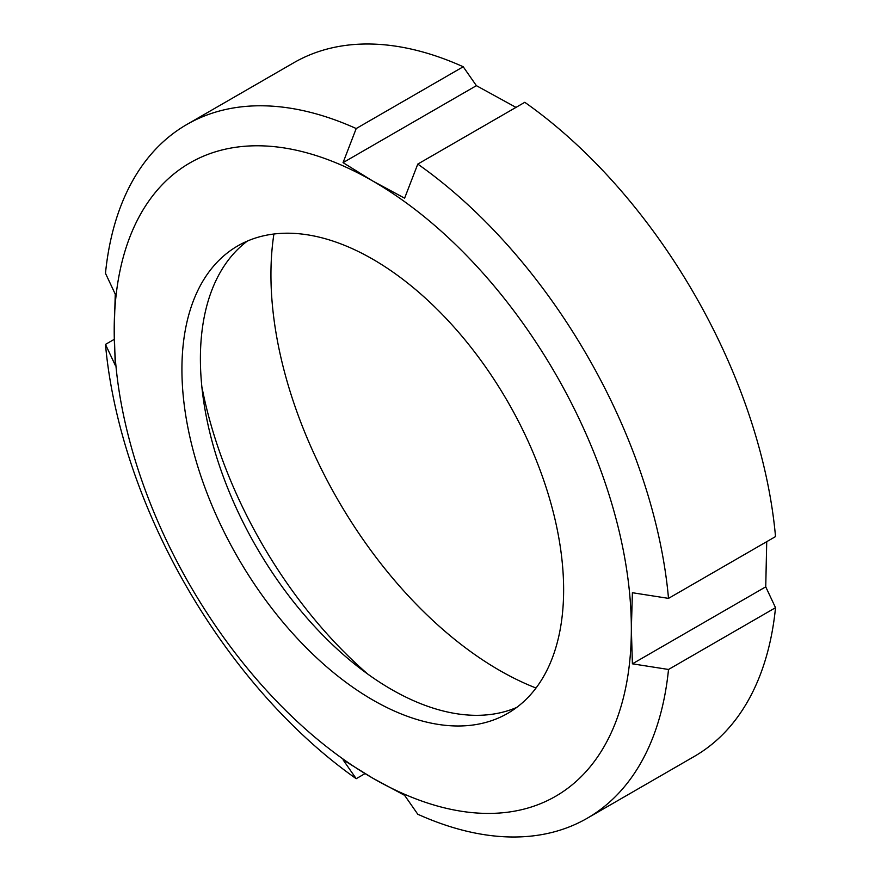 <?xml version="1.0" encoding="UTF-8"?>
<svg xmlns="http://www.w3.org/2000/svg" width="881" height="881" viewBox="0 0 881 881"><rect width="100%" height="100%" fill="white"/><g stroke="black" fill="none" stroke-linecap="round" stroke-linejoin="round"><path stroke-width="1.32" d="M365.009 773.617L356.21 778.694L343.05 759.796L372.773 778.176L404.61 795.334L417.781 814.242A400.503 231.229 -120 0 0 587.242 818.24A400.503 231.229 -120 0 0 668.514 669.472L632.404 663.822L631.347 628.88A365.681 211.121 -120 0 0 372.773 181.023L343.05 162.644L356.21 128.538L463.219 66.758L476.39 85.666L343.05 162.644M356.21 128.538A400.503 231.229 -120 0 0 186.75 124.54A400.503 231.229 -120 0 0 105.478 273.308L115.257 294.155L114.2 330.309L115.257 365.252L105.478 344.405L114.277 339.317M404.61 198.181L372.773 181.023A365.681 211.121 -120 0 0 114.2 330.309A365.681 211.121 -120 0 0 372.773 778.176A365.681 211.121 -120 0 0 631.347 628.88L632.404 592.726L668.514 598.375A400.503 231.229 -120 0 0 417.781 164.086L404.61 198.181M476.39 85.666L515.991 107.383M668.514 598.375L775.522 536.595A400.503 231.229 -120 0 0 524.79 102.306L417.781 164.086M766.723 541.683L765.743 586.845L632.404 663.822M463.219 66.758A400.503 231.229 -120 0 0 293.758 62.76L186.75 124.54M105.478 344.405A400.503 231.229 -120 0 0 356.21 778.694M765.743 586.845L775.522 607.692L668.514 669.472M247.374 241.075A269.905 155.827 -120 0 0 256.294 546.848A269.905 155.827 -120 0 0 516.651 707.465M563.631 589.785A269.905 155.827 -120 0 0 445.819 318.162A269.905 155.827 -120 0 0 237.826 245.854A269.905 155.827 -120 0 0 237.826 557.519A269.905 155.827 -120 0 0 507.731 713.346A269.905 155.827 -120 0 0 563.631 589.785M201.848 386.671A322.975 186.464 -120 0 0 367.784 674.097M273.914 234.016A322.975 186.464 -120 0 0 536.022 688.017M587.242 818.24L694.25 756.46A400.503 231.229 -120 0 0 775.522 607.692"/></g></svg>
